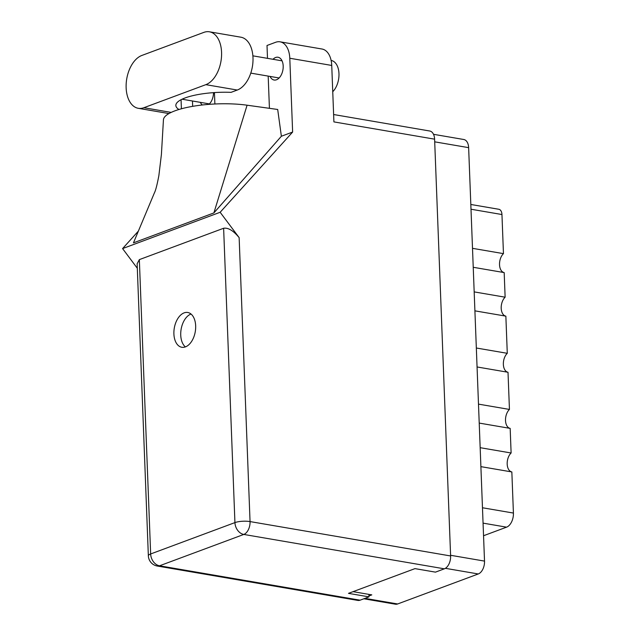 <?xml version="1.0" encoding="UTF-8"?>
<svg xmlns="http://www.w3.org/2000/svg" width="636" height="636" viewBox="0 0 636 636"><rect width="100%" height="100%" fill="white"/><g stroke="black" fill="none" stroke-linecap="round" stroke-linejoin="round"><path stroke-width="0.95" d="M473.232 267.287L504.181 272.59L505.127 297.195L474.178 291.892M474.909 310.845L505.858 316.148L507.282 353.314L476.332 348.011M477.064 366.964L508.013 372.267L509.444 409.433L478.495 404.13M479.218 423.083L510.167 428.386L511.113 452.991L480.164 447.688M480.896 466.641L511.845 471.944L513.419 513.061A11.822 7.131 99.7 0 1 506.566 527.165L483.543 535.735M368.944 595.932L371.79 594.875L353.052 591.663M433.513 134.307L463.811 139.507A10.772 6.503 99.7 0 1 468.637 147.647L484.521 561.103A10.772 6.503 99.7 0 1 478.272 573.966L397.635 603.969A10.772 6.503 99.7 0 1 395.417 604.2L363.84 598.786M470.823 204.474L498.839 209.276A6.948 4.19 99.7 0 1 501.955 214.531L503.458 253.637L472.508 248.334M504.181 272.59A10.43 6.288 99.7 0 1 499.53 264.711A10.43 6.288 99.7 0 1 503.458 253.637M505.858 316.148A10.43 6.288 99.7 0 1 501.2 308.269A10.43 6.288 99.7 0 1 505.127 297.195M508.013 372.267A10.43 6.288 99.7 0 1 503.362 364.388A10.43 6.288 99.7 0 1 507.282 353.314M510.167 428.386A10.43 6.288 99.7 0 1 505.517 420.507A10.43 6.288 99.7 0 1 509.444 409.433M511.845 471.944A10.43 6.288 99.7 0 1 507.186 464.065A10.43 6.288 99.7 0 1 511.113 452.991M178.939 109.495A43.447 11.456 -2.2 0 1 175.846 105.465A43.447 11.456 -2.2 0 1 231.075 92.347L237.268 90.042A27.11 16.353 -80.3 0 0 252.993 57.685A27.11 16.353 -80.3 0 0 240.845 37.19L209.419 31.8A27.11 16.353 -80.3 0 0 203.838 32.388L141.86 55.451A27.11 16.353 -80.3 0 0 126.206 83.34A27.11 16.353 -80.3 0 0 138.282 108.303A27.11 16.353 -80.3 0 0 143.871 107.715L205.841 84.66A27.11 16.353 -80.3 0 0 221.566 52.295A27.11 16.353 -80.3 0 0 209.419 31.8M331.133 60.444L331.181 60.452A17.379 10.486 99.7 0 1 338.972 73.593A17.379 10.486 99.7 0 1 332.747 91.727M200.364 102.356A11.559 6.972 -80.3 0 0 202.312 104.988M208.95 104.36A11.559 6.972 -80.3 0 0 213.505 92.641M270.062 76.423A11.559 6.972 -80.3 0 0 274.108 80.025A11.559 6.972 -80.3 0 0 283.187 65.977A11.559 6.972 -80.3 0 0 278.012 57.24A11.559 6.972 -80.3 0 0 272.995 59.291M173.898 333.932A17.641 10.637 -80.3 0 0 181.801 347.264A17.641 10.637 -80.3 0 0 195.665 325.831A17.641 10.637 -80.3 0 0 187.763 312.491A17.641 10.637 -80.3 0 0 173.898 333.932M185.378 346.906A17.641 10.637 99.7 0 1 180.735 335.1A17.641 10.637 99.7 0 1 191.015 314.025M181.403 108.788L181.061 99.717M289.793 58.25A21.727 13.102 -80.3 0 0 280.063 41.825L322.007 49.02A21.727 13.102 99.7 0 1 331.738 65.444L289.793 58.25L292.632 132.057L220.151 212.281L239.144 237.625L250.051 521.584L450.614 555.959L434.603 139.165L333.908 121.897L331.738 65.444M280.063 41.825A21.727 13.102 -80.3 0 0 275.587 42.302L267.009 45.49L267.502 58.353M268.185 76.097L269.425 108.327M292.632 132.057L281.374 136.247L277.694 109.479L247.086 105.202A53.877 14.199 -2.2 0 0 192.088 106.443A53.877 14.199 -2.2 0 0 163.436 119.878L161.409 154.445L158.873 175.568C157.116 184.838 155.613 190.633 154.365 192.962L133.457 242.849L213.879 212.933L247.086 105.202M192.47 101.005L192.676 106.339M214.881 103.986L214.443 92.578M281.374 136.247L213.879 212.933M138.386 231.099L122.581 248.589L220.151 212.281M333.63 114.528L429.777 131.016A10.772 6.503 99.7 0 1 434.603 139.165M450.614 555.959A10.772 6.503 99.7 0 1 444.365 568.822L243.803 534.439L159.517 565.802L360.087 600.185L368.983 596.87L368.888 594.374M368.983 596.87L348.488 593.356L414.974 568.624L435.461 572.138L444.365 568.822M360.087 600.185A10.772 6.503 99.7 0 1 357.861 600.416L157.299 566.032A10.772 6.503 99.7 0 0 159.517 565.802A10.772 8.109 -110.4 0 1 150.653 553.964L234.93 522.601L223.626 228.26C228.197 227.521 233.372 230.645 239.144 237.625M139.34 259.623L150.653 553.964A10.772 2.838 177.8 0 0 148.355 555.824L137.138 263.765L139.34 259.623L223.626 228.26M122.581 248.589L137.304 268.249M482.47 507.759L513.419 513.061M364.969 598.365L397.635 603.969M478.272 573.966L445.375 568.322M450.59 555.284L484.521 561.103M468.637 147.647L434.706 141.836M501.955 214.531L471.006 209.228M506.566 527.165L483.066 523.134M237.268 90.042L205.841 84.66M250.051 521.584A10.772 2.838 177.8 0 0 234.93 522.601A10.772 8.109 -110.4 0 0 243.803 534.439A10.772 6.503 -80.3 0 0 250.051 521.584M171.187 112.397L143.871 107.715M252.882 55.841L282.058 60.841M148.355 555.824A10.772 10.772 0 0 0 157.299 566.032M182.063 99.216L209.419 103.906M250.775 73.116L279.117 77.974M168.945 113.566L138.282 108.303"/></g></svg>
